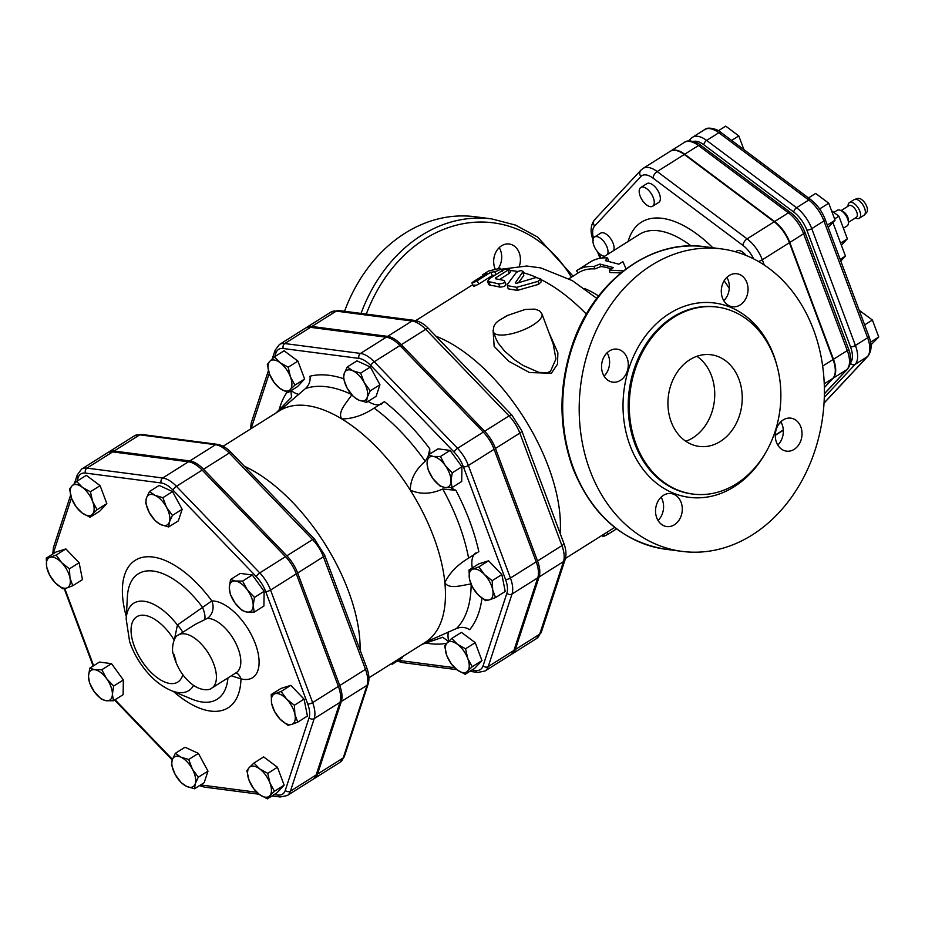 <?xml version="1.0" encoding="UTF-8"?>
<svg xmlns="http://www.w3.org/2000/svg" width="925" height="925" viewBox="0 0 925 925"><rect width="100%" height="100%" fill="white"/><g stroke="black" fill="none" stroke-linecap="round" stroke-linejoin="round"><path stroke-width="1.39" d="M843.403 228.244L847.057 225.943A9.238 4.625 -122.2 0 0 848.41 223.087A9.238 4.625 -122.2 0 0 847.635 218.843A9.238 4.625 -122.2 0 0 840.374 210.31A9.238 4.625 -122.2 0 0 837.206 210.299L833.841 212.415M848.41 223.087L848.537 220.786A6.938 3.469 -122.2 0 0 847.947 217.595A6.938 3.469 -122.2 0 0 842.502 211.201L840.374 210.31M848.456 222.335L856.33 217.375A6.938 3.469 -122.2 0 0 856.758 212.045A6.938 3.469 -122.2 0 0 848.942 205.651L841.068 210.599M848.005 206.229L848.052 205.477A9.238 4.625 57.8 0 1 849.404 202.621A9.238 4.625 57.8 0 1 859.822 211.166A9.238 4.625 57.8 0 1 859.256 218.265A9.238 4.625 57.8 0 1 856.087 218.254L855.394 217.965M859.256 218.265L863.996 215.282A9.238 4.625 -122.2 0 0 864.505 214.843A9.238 4.625 -122.2 0 0 864.563 208.171A9.238 4.625 -122.2 0 0 854.758 199.361A9.238 4.625 -122.2 0 0 854.145 199.638L849.404 202.621M854.758 199.361L857.903 198.47A8.325 4.163 57.8 0 1 866.725 206.402A8.325 4.163 57.8 0 1 866.679 212.403L864.505 214.843M841.392 245.241L847.369 238.847L838.906 216.207L831.517 210.68M840.594 243.113L847.369 238.847M834.593 218.913L838.906 216.207M840.779 261.058L845.438 256.075L832.893 222.52M840.166 259.393L845.438 256.075M604.707 256.225A11.088 5.55 57.8 0 1 594.937 247.877A11.088 5.55 57.8 0 1 594.555 236.997A11.088 5.55 57.8 0 1 600.591 238.326A11.088 5.55 57.8 0 1 607.517 254.456M594.555 236.997L600.66 233.158A11.088 5.55 57.8 0 1 606.696 234.488A11.088 5.55 57.8 0 1 613.61 250.617M870.934 344.898L878.75 337.012L872.402 320.027L859.209 310.326M870.564 342.169L878.75 337.012M864.655 324.906L872.402 320.027M735.502 251.785L736.843 250.941A11.088 5.55 57.8 0 1 746.059 255.416M828.222 227.469L835.078 220.196L828.731 203.211L815.653 193.429L808.496 197.938M827.332 225.076L835.078 220.196M819.643 208.934L828.731 203.211M653.316 197.73A11.088 5.55 57.8 0 1 652.634 206.252A11.088 5.55 57.8 0 1 642.031 199.823A11.088 5.55 57.8 0 1 640.817 187.474A11.088 5.55 57.8 0 1 653.316 197.73M640.817 187.474L646.91 183.636A11.088 5.55 57.8 0 1 659.421 193.892A11.088 5.55 57.8 0 1 658.727 202.413L652.634 206.252M743.92 149.619L738.798 135.917L725.732 126.135L718.413 130.737M731.64 140.427L738.798 135.917M670.313 151.249A26.027 13.019 57.8 0 1 670.521 151.122A26.027 13.019 57.8 0 1 684.685 154.232L774.607 221.537A26.027 13.019 57.8 0 1 789.8 242.466L833.471 359.282A26.027 13.019 57.8 0 1 833.182 378.186L824.36 387.633M604.233 535.113C602.048 537.055 603.331 536.754 608.083 534.199L616.582 528.846M577.35 270.181L590.578 261.844M623.438 270.898L609.344 270.146L613.414 267.591L599.967 264.076L593.977 266.469C587.213 266.065 581.386 267.487 576.506 270.713L578.611 269.383M590.046 262.18C594.937 258.954 600.753 257.532 607.528 257.936L605.389 260.653L618.825 264.18L622.895 261.613L626.075 268.886M577.986 273.048L576.506 270.713M611.263 268.944A94.281 47.14 -122.2 0 0 600.903 266.527L594.972 268.921A94.281 47.14 -122.2 0 0 578.518 272.713L568.956 278.737M594.972 268.921L593.977 266.469M600.903 266.527L599.967 264.076M620.941 272.887L609.899 272.505L609.344 270.146M607.991 261.035L608.511 260.387L607.528 257.936M523.781 275.523L522.879 272.332C522.44 270.031 520.22 270.123 516.208 272.597L507.837 283.778L507.351 285.628L516.705 287.317L538.13 281.339L540.732 278.876L535.957 277.546L516.416 283.351L515.306 282.911L523.122 271.418L523.781 275.523L518.451 282.726M540.732 278.876L541.194 281.859L538.581 284.345L517.329 290.404L508.172 288.831L507.351 285.628M483.636 275.211L483.197 274.447L488.62 271.025L500.147 268.296C501.003 269.233 499.199 270.366 494.725 271.707L490.701 272.262L477.161 280.795C472.351 283.258 471.068 283.559 473.311 281.709L486.862 273.176L482.677 274.586L483.197 275.488M473.612 286.172L471.9 282.923L473.311 281.709M500.147 268.296L502.321 271.73M495.176 275.095A140.507 70.254 -122.2 0 0 492.331 275.523L478.78 284.056C474.016 286.507 472.767 286.808 475.034 284.946M492.331 275.523L490.701 272.262M507.964 270.123L509.212 268.574L503.558 269.811L490.007 278.344L487.463 281.327L498.783 283.894C503.663 283.593 505.466 282.449 504.206 280.472L495.534 278.783L495.765 277.801L507.964 270.123L509.212 273.395L499.616 279.442M506.033 284.322L504.206 280.472M495.534 278.783L495.765 277.801L496.182 278.876M509.212 268.574L510.484 271.834L509.212 273.395M505.212 283.697C506.391 285.663 504.587 286.796 499.789 287.108A140.507 70.254 -122.2 0 0 490.25 285.339L488.782 284.634L487.463 281.327M392.292 663.086L392.304 664.208L390.951 663.93M467.749 658.461L472.247 666.705L467.553 671.226A17.563 8.776 -122.2 0 0 467.749 658.461A17.563 8.776 -122.2 0 0 457.505 644.343L465.553 648.783L467.749 658.461M465.159 674.302L457.112 669.862A17.563 8.776 -122.2 0 0 467.553 671.226L465.159 674.302L474.849 668.197L481.937 660.6L472.247 666.705M451.354 663.977L446.856 655.744A17.563 8.776 -122.2 0 0 457.112 669.862L451.354 663.977M447.053 642.979L451.758 638.458L457.505 644.343A17.563 8.776 -122.2 0 0 447.053 642.979A17.563 8.776 -122.2 0 0 446.856 655.744L444.659 646.055L447.053 642.979M484.399 574.506L492.181 580.68L492.701 589.849A17.563 8.776 -122.2 0 0 484.399 574.506A17.563 8.776 -122.2 0 0 472.802 569.176L478.907 566.886L484.399 574.506M495.534 597.585L489.417 599.862A17.563 8.776 -122.2 0 0 492.701 589.849L495.534 597.585L505.223 591.48L501.87 574.575L492.181 580.68M485.613 600.695L477.832 594.532A17.563 8.776 -122.2 0 0 489.417 599.862L485.613 600.695M469.518 579.189L468.998 570.008L472.802 569.176A17.563 8.776 -122.2 0 0 469.518 579.189A17.563 8.776 -122.2 0 0 477.832 594.532L472.34 586.913L469.518 579.189M433.235 456.453L440.416 456.522L445.179 465.402A17.563 8.776 -122.2 0 0 433.235 456.453A17.563 8.776 -122.2 0 0 427.084 463.032L428.356 454.95L433.235 456.453M452.244 472.825L450.984 480.919A17.563 8.776 -122.2 0 0 445.179 465.402L452.244 472.825L461.933 466.732L461.714 481.462L452.024 487.567L444.844 487.498A17.563 8.776 -122.2 0 0 450.984 480.919L452.024 487.567M432.888 478.56L428.125 469.68L427.084 463.032A17.563 8.776 -122.2 0 0 432.888 478.56A17.563 8.776 -122.2 0 0 444.844 487.498L439.953 485.983L432.888 478.56M344.227 373.469L347.28 366.959L352.818 370.763A17.563 8.776 -122.2 0 0 344.227 373.469A17.563 8.776 -122.2 0 0 347.129 388.107L343.487 378.522L344.227 373.469M360.658 373.122L364.311 382.707A17.563 8.776 -122.2 0 0 352.818 370.763L360.658 373.122L370.347 367.017L379.944 384.742L370.254 390.847L367.213 397.345A17.563 8.776 -122.2 0 0 364.311 382.707L370.254 390.847M358.623 400.051L353.084 396.247L347.129 388.107A17.563 8.776 -122.2 0 0 358.623 400.051A17.563 8.776 -122.2 0 0 367.213 397.345L366.462 402.398L358.623 400.051M402.456 656.692L401.993 658.103L392.304 664.208M465.553 648.783L475.242 642.678L461.436 632.353L451.758 638.458M475.242 642.678L481.937 660.6M478.907 566.886L488.597 560.793L478.688 563.903L468.998 570.008M488.597 560.793L501.87 574.575M440.416 456.522L450.105 450.417L438.034 448.845L428.356 454.95M379.944 384.742L376.151 396.305L366.462 402.398M370.347 367.017L356.969 360.866L347.28 366.959M450.105 450.417L461.933 466.732M269.522 374.151L267.325 364.473L269.73 361.397A17.563 8.776 -122.2 0 0 269.522 374.151A17.563 8.776 -122.2 0 0 279.778 388.28L274.031 382.395L269.522 374.151M274.424 356.877L280.171 362.762A17.563 8.776 -122.2 0 0 269.73 361.397L274.424 356.877L284.114 350.772L297.908 361.097L288.218 367.202L290.415 376.88A17.563 8.776 -122.2 0 0 280.171 362.762L288.218 367.202M290.219 389.645L287.825 392.72L279.778 388.28A17.563 8.776 -122.2 0 0 290.219 389.645A17.563 8.776 -122.2 0 0 290.415 376.88L294.925 385.124L290.219 389.645M297.908 361.097L304.614 379.019L297.515 386.615L287.825 392.72M304.614 379.019L294.925 385.124M61.651 562.654L69.433 568.829L69.965 577.998A17.563 8.776 -122.2 0 0 61.651 562.654A17.563 8.776 -122.2 0 0 50.054 557.324L56.171 555.035L61.651 562.654M72.786 585.733L66.681 588.011A17.563 8.776 -122.2 0 0 69.965 577.998L72.786 585.733L82.475 579.628L79.122 562.724L69.433 568.829M62.865 588.843L55.084 582.681A17.563 8.776 -122.2 0 0 66.681 588.011L62.865 588.843M46.77 567.337L46.25 558.157L50.054 557.324A17.563 8.776 -122.2 0 0 46.77 567.337A17.563 8.776 -122.2 0 0 55.084 582.681L49.603 575.061L46.77 567.337M94.639 669.688L101.819 669.746L106.595 678.626A17.563 8.776 -122.2 0 0 94.639 669.688A17.563 8.776 -122.2 0 0 88.499 676.268L89.76 668.174L94.639 669.688M113.659 686.061L112.399 694.143A17.563 8.776 -122.2 0 0 106.595 678.626L113.659 686.061L123.349 679.956L123.118 694.687L113.428 700.792L106.248 700.722A17.563 8.776 -122.2 0 0 112.399 694.143L113.428 700.792M94.304 691.784L89.528 682.904L88.499 676.268A17.563 8.776 -122.2 0 0 94.304 691.784A17.563 8.776 -122.2 0 0 106.248 700.722L101.368 699.219L94.304 691.784M172.27 759.841L175.311 753.332L180.861 757.136A17.563 8.776 -122.2 0 0 172.27 759.841A17.563 8.776 -122.2 0 0 175.172 774.479L171.518 764.894L172.27 759.841M188.7 759.494L192.354 769.08A17.563 8.776 -122.2 0 0 180.861 757.136L188.7 759.494L198.389 753.389L207.986 771.115L198.297 777.208L195.244 783.718A17.563 8.776 -122.2 0 0 192.354 769.08L198.297 777.208M186.665 786.412L181.115 782.608L175.172 774.479A17.563 8.776 -122.2 0 0 186.665 786.412A17.563 8.776 -122.2 0 0 195.244 783.718L194.504 788.771L186.665 786.412M249.056 780.307L246.859 770.618L249.253 767.542A17.563 8.776 -122.2 0 0 249.056 780.307A17.563 8.776 -122.2 0 0 259.312 794.425L253.566 788.539L249.056 780.307M253.959 763.021L259.705 768.906A17.563 8.776 -122.2 0 0 249.253 767.542L253.959 763.021L263.648 756.916L277.442 767.241L267.753 773.346L269.95 783.036A17.563 8.776 -122.2 0 0 259.705 768.906L267.753 773.346M269.753 795.789L267.36 798.865L259.312 794.425A17.563 8.776 -122.2 0 0 269.753 795.789A17.563 8.776 -122.2 0 0 269.95 783.036L274.459 791.268L269.753 795.789M280.032 719.095L274.552 711.475L271.719 703.752A17.563 8.776 -122.2 0 0 280.032 719.095A17.563 8.776 -122.2 0 0 291.629 724.425L287.814 725.258L280.032 719.095M271.198 694.571L275.002 693.738A17.563 8.776 -122.2 0 0 271.719 703.752L271.198 694.571L280.888 688.466L290.808 685.356L281.119 691.449L286.6 699.069A17.563 8.776 -122.2 0 0 275.002 693.738L281.119 691.449M294.913 714.412L297.734 722.147L291.629 724.425A17.563 8.776 -122.2 0 0 294.913 714.412A17.563 8.776 -122.2 0 0 286.6 699.069L294.381 705.243L294.913 714.412M247.044 612.061L242.165 610.546L235.089 603.123A17.563 8.776 -122.2 0 0 247.044 612.061A17.563 8.776 -122.2 0 0 253.184 605.482L254.225 612.13L247.044 612.061M230.325 594.243L229.284 587.595A17.563 8.776 -122.2 0 0 235.089 603.123L230.325 594.243M230.556 579.512L235.436 581.016A17.563 8.776 -122.2 0 0 229.284 587.595L230.556 579.512L240.246 573.408L252.305 574.98L264.134 591.295L254.456 597.388L253.184 605.482A17.563 8.776 -122.2 0 0 247.38 589.965L254.456 597.388M235.436 581.016L242.616 581.085L247.38 589.965A17.563 8.776 -122.2 0 0 235.436 581.016M169.414 521.908L168.662 526.961L160.823 524.614A17.563 8.776 -122.2 0 0 169.414 521.908A17.563 8.776 -122.2 0 0 166.512 507.27L172.455 515.41L169.414 521.908M155.284 520.81L149.33 512.67A17.563 8.776 -122.2 0 0 160.823 524.614L155.284 520.81M145.688 503.084L146.439 498.032A17.563 8.776 -122.2 0 0 149.33 512.67L145.688 503.084M155.018 495.337L162.869 497.685L166.512 507.27A17.563 8.776 -122.2 0 0 155.018 495.337A17.563 8.776 -122.2 0 0 146.439 498.032L149.48 491.533L155.018 495.337M56.171 555.035L65.86 548.941L55.939 552.052L46.25 558.157M65.86 548.941L79.122 562.724M101.819 669.746L111.509 663.653L99.449 662.069L89.76 668.174M207.986 771.115L204.194 782.666L194.504 788.771M198.389 753.389L185 747.238L175.311 753.332M277.442 767.241L284.137 785.163L277.049 792.76L267.36 798.865M284.137 785.163L274.459 791.268M290.808 685.356L304.071 699.138L307.424 716.043L297.734 722.147M304.071 699.138L294.381 705.243M252.305 574.98L242.616 581.085M264.134 591.295L263.914 606.025L254.225 612.13M149.48 491.533L159.169 485.428L172.559 491.591L162.869 497.685M172.559 491.591L182.144 509.305L172.455 515.41M182.144 509.305L178.352 520.868L168.662 526.961M111.509 663.653L123.349 679.956M92.627 501.442L97.125 509.687L92.431 514.207A17.563 8.776 -122.2 0 0 92.627 501.442A17.563 8.776 -122.2 0 0 82.371 487.325L90.419 491.765L92.627 501.442M90.026 517.283L81.978 512.843A17.563 8.776 -122.2 0 0 92.431 514.207L90.026 517.283L99.715 511.178L106.814 503.582L97.125 509.687M76.232 506.958L71.734 498.714A17.563 8.776 -122.2 0 0 81.978 512.843L76.232 506.958M71.93 485.96L76.625 481.439L82.371 487.325A17.563 8.776 -122.2 0 0 71.93 485.96A17.563 8.776 -122.2 0 0 71.734 498.714L69.525 489.036L71.93 485.96M90.419 491.765L100.108 485.66L86.314 475.334L76.625 481.439M100.108 485.66L106.814 503.582M511.386 654.345A26.536 13.262 -122.2 0 0 512.08 653.952A26.536 13.262 -122.2 0 0 515.306 649.547L539.113 576.957A26.536 13.262 -122.2 0 0 537.541 560.978L495.465 448.44A26.536 13.262 -122.2 0 0 484.642 431.258L401.323 344.69A26.536 13.262 -122.2 0 0 387.598 336.365L311.852 326.479A26.536 13.262 -122.2 0 0 306.476 327.473A26.536 13.262 -122.2 0 0 305.828 327.936M495.881 338.504L493.453 332.017A25.877 8.579 -20.5 0 0 520.694 330.988A25.877 8.579 -20.5 0 0 541.934 313.887L553.173 343.927L555.948 358.946L550.456 371.411L546.976 372.775L538.812 372.347L522.903 365.352L514.786 359.929L504.703 351.234L498.066 342.932L495.892 338.515M493.071 330.213L494.158 346.378L508.912 361.363L529.574 372.578L551.45 373.203L557.509 364.115L557.879 352.853L548.745 332.11M435.953 336.214A140.507 70.254 57.8 0 1 548.398 466.651A140.507 70.254 57.8 0 1 560.134 533.413M764.27 265.059L762.293 259.786A26.027 13.019 -122.2 0 0 747.111 238.858L774.202 221.792L684.269 154.487A26.027 13.019 57.8 0 0 670.105 151.376L643.014 168.442A26.027 13.019 -122.2 0 1 657.178 171.553A5.55 2.925 126.8 0 0 653.05 178.143L742.983 245.437A20.477 10.244 57.8 0 1 753.632 258.873M774.202 221.792A26.027 13.019 57.8 0 1 789.395 242.72L833.067 359.536A26.027 13.019 57.8 0 1 832.778 378.441L824.36 387.459M573.061 276.147L537.633 237.066L515.549 225.099L491.707 218.901L475.219 216.751A152.521 122.031 97.4 0 0 344.539 311.274M499.211 247.646A16.638 13.308 -82.6 0 1 500.541 250.398A16.638 13.308 -82.6 0 1 498.24 268.516M635.995 444.092A94.281 75.434 97.4 0 0 692.883 494.066A94.281 75.434 97.4 0 0 779.891 410.342A94.281 75.434 97.4 0 0 717.291 307.088A94.281 75.434 97.4 0 0 644.956 347.754A94.281 75.434 97.4 0 0 635.995 444.092M590.023 470.536A152.521 122.031 -82.6 0 1 604.522 314.685A152.521 122.031 -82.6 0 1 721.535 248.906A152.521 122.031 -82.6 0 1 822.799 415.949A152.521 122.031 -82.6 0 1 682.049 551.381A152.521 122.031 -82.6 0 1 590.023 470.536M602.73 373.33A16.638 13.308 97.4 0 0 612.766 382.152A16.638 13.308 97.4 0 0 628.121 367.375A16.638 13.308 97.4 0 0 617.079 349.153A16.638 13.308 97.4 0 0 604.314 356.322A16.638 13.308 97.4 0 0 602.73 373.33M656.715 517.734A16.638 13.308 97.4 0 0 666.763 526.556A16.638 13.308 97.4 0 0 682.118 511.779A16.638 13.308 97.4 0 0 671.064 493.557A16.638 13.308 97.4 0 0 658.299 500.737A16.638 13.308 97.4 0 0 656.715 517.734M776.468 442.323A16.638 13.308 97.4 0 0 786.504 451.146A16.638 13.308 97.4 0 0 801.859 436.369A16.638 13.308 97.4 0 0 790.817 418.146A16.638 13.308 97.4 0 0 778.052 425.327A16.638 13.308 97.4 0 0 776.468 442.323M722.471 297.919A16.638 13.308 97.4 0 0 732.519 306.742A16.638 13.308 97.4 0 0 747.874 291.965A16.638 13.308 97.4 0 0 736.82 273.742A16.638 13.308 97.4 0 0 724.055 280.911A16.638 13.308 97.4 0 0 722.471 297.919M604.048 376.082A16.638 13.308 97.4 0 0 607.101 352.783M658.045 520.486A16.638 13.308 97.4 0 0 661.086 497.188M777.786 445.075A16.638 13.308 97.4 0 0 780.839 421.777M723.801 300.671A16.638 13.308 97.4 0 0 728.172 280.113A16.638 13.308 97.4 0 0 726.842 277.361M495.187 269.036A16.638 13.308 -82.6 0 1 494.852 268.192A16.638 13.308 -82.6 0 1 496.424 251.195A16.638 13.308 -82.6 0 1 509.189 244.015A16.638 13.308 -82.6 0 1 519.237 252.837A16.638 13.308 -82.6 0 1 519.387 266.007M685.795 441.271A46.215 36.977 97.4 0 0 714.262 401.774A46.215 36.977 97.4 0 0 696.895 356.298M671.215 421.904A46.215 36.977 -82.6 0 1 675.608 374.683A46.215 36.977 -82.6 0 1 711.071 354.749A46.215 36.977 -82.6 0 1 741.757 405.37A46.215 36.977 -82.6 0 1 699.103 446.405A46.215 36.977 -82.6 0 1 671.215 421.904M313.587 778.908A26.536 13.262 -122.2 0 0 314.292 778.526A26.536 13.262 -122.2 0 0 317.506 774.109L341.313 701.52A26.536 13.262 -122.2 0 0 339.741 685.552L297.665 573.003A26.536 13.262 -122.2 0 0 286.843 555.821L203.523 469.252A26.536 13.262 -122.2 0 0 189.798 460.928L114.052 451.042A26.536 13.262 -122.2 0 0 108.688 452.036A26.536 13.262 -122.2 0 0 108.028 452.498M343.522 378.66A151.781 75.885 -122.2 0 0 310.014 376.209C310.546 381.204 309.019 385.332 305.423 388.581L279.477 410.781A136.808 68.404 57.8 0 1 341.764 418.921A136.808 68.404 57.8 0 1 410.261 490.1A136.808 68.404 57.8 0 1 433.756 537.171A136.808 68.404 57.8 0 1 444.856 582.634A136.808 68.404 57.8 0 1 425.28 642.308L456.522 628.503C461.159 626.688 465.529 627.081 469.657 629.705A151.781 75.885 -122.2 0 0 481.96 598.174M244.385 466.246A136.808 68.404 57.8 0 1 348.401 590.925A136.808 68.404 57.8 0 1 360.103 649.997M81.585 469.102L107.323 452.892A26.536 13.262 57.8 0 1 112.7 451.897L188.446 461.783A26.536 13.262 57.8 0 1 202.17 470.108L285.49 556.677A26.536 13.262 57.8 0 1 296.312 573.858L338.388 686.396A26.536 13.262 57.8 0 1 339.961 702.376L316.153 774.965A26.536 13.262 57.8 0 1 312.928 779.37L287.189 795.581A26.536 13.262 -122.2 0 0 290.415 791.176L314.222 718.586A26.536 13.262 -122.2 0 0 312.638 702.607L270.562 590.069A26.536 13.262 -122.2 0 0 259.752 572.887L176.432 486.319A26.536 13.262 -122.2 0 0 162.708 477.994L86.962 468.108A26.536 13.262 -122.2 0 0 81.585 469.102L77.272 474.872A3.7 2.96 18.2 0 0 78.082 477.739A22.836 11.412 57.8 0 1 85.47 473.08L161.216 482.966A22.836 11.412 57.8 0 1 173.033 490.134L256.341 576.703A22.836 11.412 57.8 0 1 265.66 591.491L307.736 704.029A22.836 11.412 57.8 0 1 309.089 717.777L285.282 790.366A22.836 11.412 57.8 0 1 277.893 795.014L274.228 794.54M178.386 635.024C173.229 636.423 171.403 649.951 173.195 653.755C176.525 666.254 182.19 675.886 190.168 682.65C199.592 691.253 209.559 690.64 211.802 688.084A31.358 15.679 -122.2 0 0 208.356 653.2A31.358 15.679 -122.2 0 0 178.386 635.024L195.36 624.329L207.35 618.374A12.938 10.718 89.1 0 0 211.837 600.926L177.415 625.011A12.938 3.006 -135.3 0 1 182.664 632.318M204.541 619.288A12.938 3.596 66.4 0 0 202.506 607.263A74.081 37.035 57.8 0 0 127.384 596.764L126.182 619.172L129.616 641.603C133.524 653.062 139.559 663.468 147.699 672.833C154.729 680.904 162.534 686.801 171.113 690.524A51.638 25.819 -122.2 0 0 193.602 685.356M126.182 619.172A51.638 25.819 -122.2 0 1 177.415 625.011L174.478 639.268M236.095 672.787A12.938 9.886 -75.3 0 1 240.963 678.846A44.296 22.154 -122.2 0 0 255.312 643.661A44.296 22.154 -122.2 0 0 211.837 600.926A87.158 43.579 -122.2 0 0 143.387 557.174A87.158 43.579 -122.2 0 0 126.32 616.582M231.296 675.817L240.963 678.846A87.158 43.579 -122.2 0 1 173.518 691.518M448.556 641.453L442.636 637.244C432.403 640.99 426.622 642.69 425.28 642.308L368.913 677.805M448.637 641.372A29.577 14.788 57.8 0 1 448.347 631.914M472.282 567.938A29.577 14.788 57.8 0 1 475.832 552.907M471.137 583.929C461.575 585.305 448.972 589.676 444.856 582.634C449.481 572.991 457.389 564.828 468.593 558.122L478.826 551.624A151.781 75.885 -122.2 0 0 455.898 490.296A29.577 14.788 57.8 0 1 450.926 487.625M429.975 453.921A29.577 14.788 57.8 0 1 429.801 448.856A151.781 75.885 -122.2 0 0 384.395 401.67L374.116 408.098C363.236 415.302 352.448 418.909 341.764 418.921C337.174 412.168 346.563 402.687 351.939 394.651M455.898 490.296L442.751 489.013C430.992 494.228 420.17 494.586 410.261 490.1C410.492 479.231 415.498 469.611 425.269 461.263L427.986 456.43M428.541 454.822L429.801 448.856M381.956 403.832A29.577 14.788 57.8 0 1 368.092 401.381M223.11 446.278L279.477 410.781C279.72 409.417 283.744 404.93 291.548 397.322L290.889 390.789M298.821 394.478A29.577 14.788 57.8 0 1 291.109 390.639M506.888 593.214A3.7 2.96 18.2 0 0 512.022 594.023A26.536 13.262 -122.2 0 0 510.438 578.044L468.362 465.506A26.536 13.262 -122.2 0 0 457.54 448.324L374.232 361.756A26.536 13.262 -122.2 0 0 360.507 353.431L284.761 343.545A26.536 13.262 -122.2 0 0 279.385 344.539L305.123 328.329A26.536 13.262 57.8 0 1 310.499 327.334L284.761 343.545A3.7 2.96 97.4 0 0 283.27 348.517L359.016 358.403A22.836 11.412 57.8 0 1 370.833 365.572L454.14 452.14A22.836 11.412 57.8 0 1 463.46 466.928L505.536 579.466A22.836 11.412 57.8 0 1 506.888 593.214L483.081 665.803A22.836 11.412 57.8 0 1 475.693 670.452L472.016 669.978M475.693 670.452A3.7 2.96 97.4 0 0 477.913 672.417L484.989 671.018L510.727 654.808A26.536 13.262 57.8 0 0 513.953 650.391L537.76 577.813A26.536 13.262 57.8 0 0 536.188 561.833L494.1 449.296A26.536 13.262 57.8 0 0 483.289 432.114L399.97 345.545A26.536 13.262 57.8 0 0 386.245 337.22L310.499 327.334M850.364 363.236A3.7 3.18 43 0 0 855.128 364.369A26.027 13.019 -122.2 0 0 855.417 345.464A3.7 1.226 159.5 0 1 850.514 346.875A22.327 11.169 57.8 0 1 850.422 362.912M691.148 138.392A3.7 3.18 43 0 0 690.605 138.843L692.467 137.305A26.027 13.019 -122.2 0 1 706.631 140.415L718.817 132.737L808.751 200.031L796.552 207.709L706.631 140.415A3.7 1.954 126.8 0 0 703.879 144.809L793.8 212.102A3.7 1.954 126.8 0 1 796.552 207.709A26.027 13.019 -122.2 0 1 811.745 228.648L823.932 220.959L867.615 337.775L855.417 345.464L811.745 228.648A3.7 1.226 159.5 0 1 806.831 230.059L850.514 346.875M824.302 397.368L855.128 364.369L867.315 356.692A3.7 3.18 43 0 0 867.87 356.241C871.732 351.199 872.067 344.528 868.876 336.203L825.204 219.387C822.013 211.258 817.261 204.726 810.924 199.754L720.991 132.46C719.037 129.997 708.18 125.985 704.653 129.616A26.027 13.019 57.8 0 1 718.817 132.737A3.7 1.954 -53.2 0 1 720.991 132.46M793.8 212.102A22.327 11.169 57.8 0 1 806.831 230.059M688.593 140.993L690.605 138.843A3.7 3.18 43 0 0 689.842 140.935M693.299 141.444A22.327 11.169 57.8 0 1 703.879 144.809M810.924 199.754A3.7 1.954 -53.2 0 0 808.751 200.031A26.027 13.019 57.8 0 1 823.932 220.959A3.7 1.226 -20.5 0 0 825.204 219.387M868.876 336.203A3.7 1.226 -20.5 0 1 867.615 337.775A26.027 13.019 57.8 0 1 867.315 356.692L824.036 403.034M684.685 154.232L698.502 145.537A3.7 1.954 -53.2 0 1 700.676 145.26C698.722 142.785 687.853 138.785 684.338 142.415A26.027 13.019 57.8 0 1 698.502 145.537L788.424 212.831A3.7 1.954 -53.2 0 1 790.597 212.553L700.676 145.26M774.607 221.537L788.424 212.831A26.027 13.019 57.8 0 1 803.617 233.759A3.7 1.226 -20.5 0 0 804.877 232.175C801.697 224.058 796.934 217.514 790.597 212.553M789.8 242.466L803.617 233.759L847.288 350.575A3.7 1.226 -20.5 0 0 848.56 348.991L804.877 232.175M833.471 359.282L847.288 350.575A26.027 13.019 57.8 0 1 846.999 369.491A3.7 3.18 43 0 0 847.543 369.04C851.416 363.999 851.752 357.316 848.56 348.991M833.182 378.186L846.999 369.491L824.383 393.703M607.031 532.222L608.083 534.199M517.329 290.404L516.705 287.317M538.581 284.345L538.13 281.339M478.78 284.056L477.161 280.795M496.043 274.54L494.725 271.707M490.25 285.339L488.99 282.067M499.789 287.108L498.783 283.894M536.477 638.597L541.333 632.145A5.55 4.44 -161.8 0 1 539.691 634.192A26.536 13.262 57.8 0 1 536.477 638.597L512.08 653.952M541.333 632.145L565.14 559.556A5.55 4.44 -161.8 0 1 563.498 561.602L539.691 634.192L515.306 649.547M565.14 559.556C566.551 554.665 566.112 549.23 563.822 543.252A5.55 1.838 159.5 0 1 561.926 545.623A26.536 13.262 57.8 0 1 563.498 561.602L539.113 576.957M563.822 543.252L521.746 430.715A5.55 1.838 159.5 0 1 519.85 433.085L561.926 545.623L537.541 560.978M521.746 430.715L511.988 415.221A5.55 1.838 136.1 0 0 509.028 415.903A26.536 13.262 57.8 0 1 519.85 433.085L495.465 448.44M511.988 415.221L428.668 328.653A5.55 1.838 136.1 0 0 425.708 329.335L509.028 415.903L484.642 431.258M311.852 326.479L336.238 311.124A5.55 4.44 -82.6 0 1 338.793 310.522L330.861 312.118A26.536 13.262 57.8 0 1 336.238 311.124L411.983 321.01A26.536 13.262 57.8 0 1 425.708 329.335L401.323 344.69M428.668 328.653C424.263 323.993 419.557 321.252 414.539 320.408A5.55 4.44 97.4 0 0 411.983 321.01L387.598 336.365M507.27 315.703L503.281 317.957A22.188 7.354 159.5 0 1 507.27 315.703M509.999 270.574A140.507 70.254 57.8 0 1 517.722 271.476M523.527 272.794A140.507 70.254 57.8 0 1 536.442 277.431M540.824 279.489A140.507 70.254 57.8 0 1 586.369 314.13M712.84 247.773A103.531 51.765 -122.2 0 0 628.156 241.448M601.805 258.052L639.476 234.326A94.281 47.14 57.8 0 1 691.206 245.923M724.136 280.772A94.281 47.14 57.8 0 1 729.282 288.461M584.346 288.473A94.281 47.14 57.8 0 1 598.602 295.977M778.492 424.621L780.954 421.973M600.822 258.179L599.007 253.3M789.395 242.72L762.293 259.786A5.55 1.838 159.5 0 1 758.442 261.474M593.492 238.188A20.477 10.244 57.8 0 1 594.613 226.07A5.55 4.764 -137 0 1 594.625 219.722C590.451 225.238 590 232.106 593.249 240.338M684.269 154.487L657.178 171.553L747.111 238.858A5.55 2.925 126.8 0 0 742.983 245.437M594.613 226.07L640.863 176.548A5.55 4.764 -137 0 1 640.875 170.212L594.625 219.722M640.863 176.548A20.477 10.244 57.8 0 1 653.05 178.143M822.66 366.092L833.067 359.536M824.244 383.817L832.778 378.441M775.289 435.039L783.302 429.986M53.696 553.462A22.836 11.412 57.8 0 1 54.263 550.317L71.445 497.939M76.925 481.243L78.082 477.739M93.633 665.734L64.773 588.543M172.432 759.367L115.07 699.763M256.768 792.263L202.147 785.128A22.836 11.412 57.8 0 1 200.737 784.851M776.954 365.618A97.981 78.394 97.4 0 0 673.782 310.997A97.981 78.394 97.4 0 0 629.983 445.364A97.981 78.394 97.4 0 0 765.565 452.822M692.883 494.066L691.784 493.927A94.281 75.434 -82.6 0 1 634.897 443.942A94.281 75.434 -82.6 0 1 643.858 347.603A94.281 75.434 -82.6 0 1 716.193 306.938L717.291 307.088M573.523 468.385A152.521 122.031 -82.6 0 1 588.023 312.534A152.521 122.031 -82.6 0 1 705.047 246.755C650.333 238.488 592.451 282.171 571.812 346.401C558.399 388.026 558.723 428.553 572.772 467.969C591.63 514.924 622.56 542.015 665.549 549.23A152.521 122.031 -82.6 0 1 573.523 468.385M366.288 314.107A148.821 119.071 -82.6 0 1 571.407 277.199M491.707 218.901A152.521 122.031 97.4 0 0 361.028 313.425M85.47 473.08A3.7 2.96 -82.6 0 1 86.962 468.108L112.7 451.897M161.216 482.966A3.7 2.96 -82.6 0 1 162.708 477.994L188.446 461.783M52.725 554.087L53.465 547.461A3.7 2.96 18.2 0 0 54.263 550.317M173.033 490.134A3.7 1.226 -43.9 0 1 176.432 486.319L202.17 470.108M256.341 576.703A3.7 1.226 -43.9 0 1 259.752 572.887L285.49 556.677M265.66 591.491A3.7 1.226 -20.5 0 0 270.562 590.069L296.312 573.858M307.736 704.029A3.7 1.226 -20.5 0 0 312.638 702.607L338.388 686.396M309.089 717.777A3.7 2.96 18.2 0 0 314.222 718.586L339.961 702.376M259.046 794.228L204.379 787.094A3.7 2.96 -82.6 0 1 202.147 785.128M285.282 790.366A3.7 2.96 18.2 0 0 290.415 791.176L316.153 774.965M272.031 795.928L280.125 796.98A3.7 2.96 -82.6 0 1 277.893 795.014M175.935 661.109A27.658 13.829 57.8 0 1 174.108 654.761L175.935 661.109M207.35 618.374A31.358 15.679 57.8 0 1 235.066 641.834A31.358 15.679 57.8 0 1 236.187 672.729L211.802 688.084M182.815 674.614A38.561 19.275 57.8 0 1 147.364 668.382A38.561 19.275 57.8 0 1 134.819 618.362A38.561 19.275 57.8 0 1 174.131 639.973M227.932 677.933A74.081 37.035 57.8 0 1 191.845 699.127L171.113 690.524M305.423 388.581A142.716 71.352 57.8 0 1 351.488 394.443M374.116 408.098A142.716 71.352 57.8 0 1 425.269 461.263M442.751 489.013A142.716 71.352 57.8 0 1 468.593 558.122M471.137 584.415A142.716 71.352 57.8 0 1 456.522 628.503M442.636 637.244A142.716 71.352 57.8 0 1 442.601 637.256L421.927 644.424M276.124 412.897L291.514 397.345A142.716 71.352 57.8 0 1 291.548 397.322M425.939 643.037A151.781 75.885 -122.2 0 0 446.821 643.233M286.958 392.339A151.781 75.885 -122.2 0 0 279.119 409.879M454.568 667.7L399.935 660.566A22.836 11.412 57.8 0 1 398.536 660.288M274.725 356.68L275.87 353.165A22.836 11.412 57.8 0 1 283.27 348.517M251.542 428.379A22.836 11.412 57.8 0 1 252.062 425.754L269.244 373.376M536.188 561.833L510.438 578.044A3.7 1.226 159.5 0 1 505.536 579.466M483.081 665.803A3.7 2.96 18.2 0 0 488.215 666.601L512.022 594.023L537.76 577.813M494.1 449.296L468.362 465.506A3.7 1.226 159.5 0 1 463.46 466.928M484.989 671.018A26.536 13.262 -122.2 0 0 488.215 666.601L513.953 650.391M483.289 432.114L457.54 448.324A3.7 1.226 136.1 0 0 454.14 452.14M399.935 660.566A3.7 2.96 97.4 0 0 402.167 662.531L456.846 669.665M399.97 345.545L374.232 361.756A3.7 1.226 136.1 0 0 370.833 365.572M386.245 337.22L360.507 353.431A3.7 2.96 97.4 0 0 359.016 358.403M279.385 344.539L275.072 350.309A3.7 2.96 18.2 0 0 275.87 353.165M268.423 370.59L251.265 422.898A3.7 2.96 18.2 0 0 252.062 425.754M344.343 756.534A3.7 2.96 -161.8 0 1 343.244 757.899A26.536 13.262 57.8 0 1 340.03 762.316L344.343 756.534L368.15 683.945A3.7 2.96 -161.8 0 1 367.052 685.309L343.244 757.899L317.506 774.109M114.052 451.042L139.791 434.831A3.7 2.96 -82.6 0 1 141.49 434.426L134.426 435.825A26.536 13.262 57.8 0 1 139.791 434.831L215.537 444.717A3.7 2.96 -82.6 0 1 217.248 444.324L141.49 434.426M368.15 683.945C369.514 679.262 369.052 673.862 366.739 667.757A3.7 1.226 159.5 0 1 365.479 669.342A26.536 13.262 57.8 0 1 367.052 685.309L341.313 701.52M366.739 667.757L324.663 555.22A3.7 1.226 159.5 0 1 323.403 556.792L365.479 669.342L339.741 685.552M189.798 460.928L215.537 444.717A26.536 13.262 57.8 0 1 229.273 453.042A3.7 1.226 -43.9 0 1 231.238 452.591C226.729 447.862 222.058 445.11 217.248 444.324M324.663 555.22L314.558 539.159A3.7 1.226 136.1 0 0 312.581 539.61A26.536 13.262 57.8 0 1 323.403 556.792L297.665 573.003M203.523 469.252L229.273 453.042L312.581 539.61L286.843 555.821M692.467 137.305L704.653 129.616M824.025 403.173L867.87 356.241M824.383 393.842L847.543 369.04M670.521 151.122L684.338 142.415M602.857 536.384L602.268 535.217M414.539 320.408L338.793 310.522M330.861 312.118L306.476 327.473M493.453 332.017C492.586 322.108 499.176 320.917 506.808 315.679L525.157 309.47L534.881 309.112L539.379 310.731L541.934 313.887M565.476 558.399L614.709 527.389M415.73 320.617L472.814 284.657M597.504 251.716L599.967 258.306M640.875 170.212L643.014 168.442M783.313 430.241L775.289 435.305M721.535 248.906L705.047 246.755M682.049 551.381L665.549 549.23M501.188 269.256L526.718 266.018L540.778 267.915L572.251 280.587L596.764 298.382M53.465 547.461L70.624 495.153M74.463 483.428L77.272 474.872M93.148 666.035L64.218 588.658M172.223 759.968L114.584 700.063M204.379 787.094L199.499 785.626M280.125 796.98L287.189 795.581M469.831 671.365L477.913 672.417M397.299 661.063L402.167 662.531M275.072 350.309L272.262 358.865M250.49 429.038L251.265 422.898M314.558 539.159L231.238 452.591M108.688 452.036L134.426 435.825M314.292 778.526L340.03 762.316"/></g></svg>
